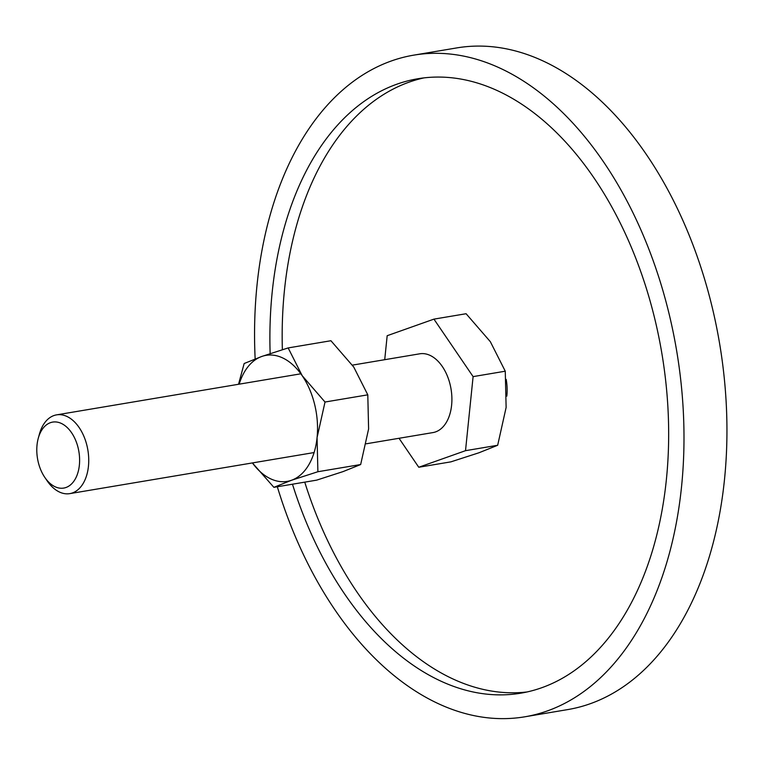 <?xml version="1.0" encoding="UTF-8"?>
<svg xmlns="http://www.w3.org/2000/svg" width="765" height="765" viewBox="0 0 765 765"><rect width="100%" height="100%" fill="white"/><g stroke="black" fill="none" stroke-linecap="round" stroke-linejoin="round"><path stroke-width="1.15" d="M506.201 379.402A39.933 25.044 80.5 0 1 506.822 396.146M413.683 55.157L456.638 47.937A335.453 210.337 80.5 0 1 712.33 307.817A335.453 210.337 80.5 0 1 567.86 709.566L524.914 716.786A335.453 210.337 -99.5 0 0 669.375 315.037A335.453 210.337 -99.5 0 0 413.683 55.157A335.453 210.337 -99.5 0 0 255.156 358.9M277.322 486.75A335.453 210.337 -99.5 0 0 524.914 716.786M304.747 482.141A311.489 195.314 -99.5 0 0 527.047 691.962M270.15 353.593A311.489 195.314 80.5 0 1 417.652 78.785A311.489 195.314 80.5 0 1 655.089 320.105A311.489 195.314 80.5 0 1 520.946 693.157A311.489 195.314 80.5 0 1 292.469 484.207M423.82 77.915A311.489 195.314 -99.5 0 0 282.371 349.701M384.719 359.693L387.176 335.711L433.937 319.129L466.095 313.726L490.336 341.687L505.263 371.207L506.124 407.458L497.671 445.268L478.957 452.775L450.92 461.85L418.761 467.252L399.024 438.278M44.848 477.456L47.239 480.956A39.933 25.044 -99.5 0 0 69.806 493.626A39.933 25.044 -99.5 0 0 87 445.804A39.933 25.044 -99.5 0 0 56.562 414.869A39.933 25.044 -99.5 0 0 39.378 434.224L38.26 438.307A33.45 20.971 -99.5 0 0 38.25 462.156A33.45 20.971 -99.5 0 0 44.848 477.456A33.45 20.971 -99.5 0 0 70.896 484.541A33.45 20.971 -99.5 0 0 78.154 448.013A33.45 20.971 -99.5 0 0 58.217 422.328A33.45 20.971 -99.5 0 0 38.26 438.307M352.416 365.125L419.727 353.812A39.933 25.044 80.5 0 1 450.164 384.747A39.933 25.044 80.5 0 1 432.971 432.579L366.272 443.786M433.937 319.129L473.105 376.619L465.512 450.681L497.671 445.268M465.512 450.681L418.761 467.252M473.105 376.619L505.263 371.207M325.02 402.027L302.204 375.711L288.156 347.922L330.929 340.731L353.746 367.047L367.793 394.836L325.02 402.027L317.073 437.609A63.897 40.067 -99.5 0 1 291.494 480.267A63.897 40.067 -99.5 0 1 252.412 462.93L273.88 487.334L291.494 480.267L317.886 471.728L317.073 437.609A63.897 40.067 -99.5 0 0 314.74 404.848A63.897 40.067 -99.5 0 0 302.204 375.711A63.897 40.067 -99.5 0 0 261.773 356.461L244.159 363.518L238.537 384.269M367.793 394.836L368.606 428.945L360.659 464.537L343.036 471.603L316.653 480.143L273.88 487.334M288.156 347.922L261.773 356.461A63.897 40.067 -99.5 0 0 239.168 384.164M360.659 464.537L317.886 471.728M300.855 373.798L56.562 414.869M314.099 452.555L69.806 493.626"/></g></svg>
